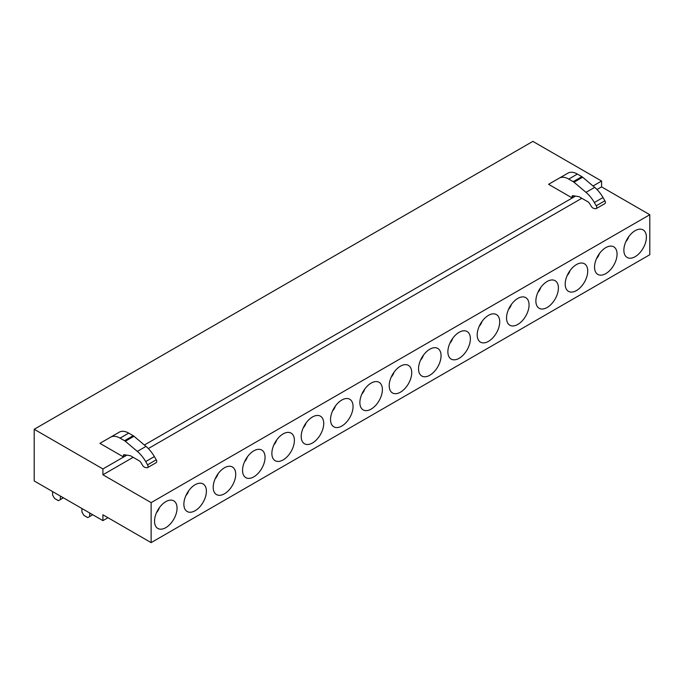 <?xml version="1.0" encoding="UTF-8"?>
<svg xmlns="http://www.w3.org/2000/svg" width="684" height="684" viewBox="0 0 684 684"><rect width="100%" height="100%" fill="white"/><g stroke="black" fill="none" stroke-linecap="round" stroke-linejoin="round"><path stroke-width="1.03" d="M649.8 214.716L601.587 186.877L601.587 181.046L532.87 141.374L34.2 429.278L34.2 480.955L102.916 520.627L102.916 514.787L151.13 542.626L151.13 502.62L649.8 214.716L649.8 254.722L151.13 542.626M645.012 244.214A15.92 9.191 -60 0 1 634.761 256.902A15.92 9.191 -60 0 1 624.911 255.047A15.92 9.191 -60 0 1 625.253 243.162A15.92 9.191 -60 0 1 639.865 229.157A15.92 9.191 -60 0 1 645.012 244.214M595.918 260.091A15.92 9.191 -60 0 1 610.53 246.095A15.92 9.191 -60 0 1 615.677 261.151A15.92 9.191 -60 0 1 605.426 273.831A15.92 9.191 -60 0 1 595.584 271.984A15.92 9.191 -60 0 1 595.918 260.091M566.583 277.029A15.92 9.191 -60 0 1 581.195 263.032A15.92 9.191 -60 0 1 586.35 278.089A15.92 9.191 -60 0 1 576.09 290.768A15.92 9.191 -60 0 1 566.249 288.922A15.92 9.191 -60 0 1 566.583 277.029M537.248 293.966A15.92 9.191 -60 0 1 551.86 279.961A15.92 9.191 -60 0 1 557.015 295.026A15.92 9.191 -60 0 1 546.755 307.706A15.92 9.191 -60 0 1 536.914 305.851A15.92 9.191 -60 0 1 537.248 293.966M507.921 310.904A15.92 9.191 -60 0 1 522.525 296.899A15.92 9.191 -60 0 1 527.68 311.955A15.92 9.191 -60 0 1 517.42 324.643A15.92 9.191 -60 0 1 507.579 322.788A15.92 9.191 -60 0 1 507.921 310.904M478.586 327.833A15.92 9.191 -60 0 1 493.198 313.836A15.92 9.191 -60 0 1 498.345 328.893A15.92 9.191 -60 0 1 488.094 341.572A15.92 9.191 -60 0 1 478.244 339.726A15.92 9.191 -60 0 1 478.586 327.833M449.251 344.77A15.92 9.191 -60 0 1 463.863 330.774A15.92 9.191 -60 0 1 469.01 345.83A15.92 9.191 -60 0 1 458.759 358.51A15.92 9.191 -60 0 1 448.918 356.663A15.92 9.191 -60 0 1 449.251 344.77M419.916 361.708A15.92 9.191 -60 0 1 434.528 347.703A15.92 9.191 -60 0 1 439.684 362.768A15.92 9.191 -60 0 1 429.424 375.448A15.92 9.191 -60 0 1 419.583 373.601A15.92 9.191 -60 0 1 419.916 361.708M390.581 378.645A15.92 9.191 -60 0 1 405.193 364.64A15.92 9.191 -60 0 1 410.349 379.697A15.92 9.191 -60 0 1 400.089 392.385A15.92 9.191 -60 0 1 390.248 390.53A15.92 9.191 -60 0 1 390.581 378.645M361.246 395.583A15.92 9.191 -60 0 1 375.858 381.578A15.92 9.191 -60 0 1 381.014 396.634A15.92 9.191 -60 0 1 370.754 409.314A15.92 9.191 -60 0 1 360.913 407.467A15.92 9.191 -60 0 1 361.246 395.583M331.92 412.512A15.92 9.191 -60 0 1 346.523 398.516A15.92 9.191 -60 0 1 351.679 413.572A15.92 9.191 -60 0 1 341.427 426.252A15.92 9.191 -60 0 1 331.578 424.405A15.92 9.191 -60 0 1 331.92 412.512M302.584 429.449A15.92 9.191 -60 0 1 317.196 415.444A15.92 9.191 -60 0 1 322.344 430.51A15.92 9.191 -60 0 1 312.092 443.189A15.92 9.191 -60 0 1 302.243 441.342A15.92 9.191 -60 0 1 302.584 429.449M273.249 446.387A15.92 9.191 -60 0 1 287.861 432.382A15.92 9.191 -60 0 1 293.008 447.439A15.92 9.191 -60 0 1 282.757 460.127A15.92 9.191 -60 0 1 272.916 458.271A15.92 9.191 -60 0 1 273.249 446.387M243.914 463.324A15.92 9.191 -60 0 1 258.526 449.32A15.92 9.191 -60 0 1 263.682 464.376A15.92 9.191 -60 0 1 253.422 477.064A15.92 9.191 -60 0 1 243.581 475.209A15.92 9.191 -60 0 1 243.914 463.324M214.579 480.254A15.92 9.191 -60 0 1 229.191 466.257A15.92 9.191 -60 0 1 234.347 481.314A15.92 9.191 -60 0 1 224.087 493.993A15.92 9.191 -60 0 1 214.246 492.147A15.92 9.191 -60 0 1 214.579 480.254M185.253 497.191A15.92 9.191 -60 0 1 199.856 483.195A15.92 9.191 -60 0 1 205.012 498.251A15.92 9.191 -60 0 1 194.752 510.931A15.92 9.191 -60 0 1 184.911 509.084A15.92 9.191 -60 0 1 185.253 497.191M155.918 514.129A15.92 9.191 -60 0 1 170.53 500.124A15.92 9.191 -60 0 1 175.677 515.18A15.92 9.191 -60 0 1 165.425 527.868A15.92 9.191 -60 0 1 155.576 526.013A15.92 9.191 -60 0 1 155.918 514.129M34.2 429.278L102.916 468.95L102.916 474.781L151.13 502.62M601.587 181.046L593.028 185.988M575.509 196.103L144.367 445.019M126.848 455.134L102.916 468.95M548.577 184.312L572.072 197.881L572.072 196.488A1.633 0.941 -120 0 1 572.414 195.744A1.633 0.941 -120 0 1 572.833 195.675L578.997 196.65L587.778 201.72A4.087 2.36 -120 0 1 589.813 203.875L591.01 205.944A4.087 2.36 -120 0 0 594.045 208.466L595.593 208.714A2.454 1.411 -120 0 0 596.226 208.611A2.454 1.411 -120 0 0 596.226 205.781L594.353 202.532L603.014 197.531A24.496 14.142 60 0 0 594.661 187.356L582.64 177.216A4.899 2.83 -120 0 0 581.853 176.66L577.381 174.078A18.947 10.944 60 0 0 567.917 173.146L548.577 184.312M575.227 196.052L572.072 197.881M126.566 455.091L123.411 456.912L123.411 455.527A1.633 0.941 -120 0 1 123.744 454.774A1.633 0.941 -120 0 1 124.172 454.715L130.336 455.681L139.108 460.751A4.087 2.36 -120 0 1 141.152 462.906L142.349 464.975A4.087 2.36 -120 0 0 145.376 467.505L146.932 467.745A2.454 1.411 -120 0 0 147.564 467.642A2.454 1.411 -120 0 0 147.564 464.821L145.692 461.572L154.353 456.57A24.496 14.142 60 0 0 145.991 446.396L133.97 436.247A4.899 2.83 -120 0 0 133.192 435.699L128.72 433.117A18.947 10.944 60 0 0 119.247 432.177L99.915 443.343L123.411 456.912M107.969 517.711L102.916 520.627M601.587 186.877L596.987 189.528M581.827 198.283L148.325 448.567M133.166 457.322L102.916 474.781M596.226 208.611L604.887 203.61A2.454 1.411 -120 0 0 604.887 200.78L603.014 197.531M567.917 173.146L559.255 178.148A18.947 10.944 60 0 1 559.255 178.148A18.947 10.944 60 0 1 568.72 179.08L577.381 174.078M594.661 187.356L586 192.358L573.979 182.218A4.899 2.83 -120 0 0 573.192 181.662L568.72 179.08M586 192.358A24.496 14.142 60 0 1 594.353 202.532M147.564 467.642L156.226 462.641A2.454 1.411 -120 0 0 156.226 459.819L154.353 456.57M119.247 432.177L110.586 437.179A18.947 10.944 60 0 1 120.059 438.119L128.72 433.117M145.991 446.396L137.33 451.397L125.309 441.248A4.899 2.83 -120 0 0 124.531 440.701L120.059 438.119M137.33 451.397A24.496 14.142 60 0 1 145.692 461.572M625.869 241.64A7.96 4.6 120 0 0 628.528 237.28A7.96 4.6 120 0 0 628.733 236.69M596.542 258.578A7.96 4.6 120 0 0 599.193 254.217A7.96 4.6 120 0 0 599.398 253.627M567.207 275.507A7.96 4.6 120 0 0 569.857 271.155A7.96 4.6 120 0 0 570.063 270.565M537.872 292.444A7.96 4.6 120 0 0 540.522 288.092A7.96 4.6 120 0 0 540.728 287.494M508.537 309.382A7.96 4.6 120 0 0 511.187 305.03A7.96 4.6 120 0 0 511.393 304.431M479.202 326.319A7.96 4.6 120 0 0 481.861 321.959A7.96 4.6 120 0 0 482.058 321.369M449.867 343.257A7.96 4.6 120 0 0 452.526 338.896A7.96 4.6 120 0 0 452.731 338.306M420.54 360.186A7.96 4.6 120 0 0 423.191 355.834A7.96 4.6 120 0 0 423.396 355.235M391.205 377.123A7.96 4.6 120 0 0 393.856 372.771A7.96 4.6 120 0 0 394.061 372.173M361.87 394.061A7.96 4.6 120 0 0 364.521 389.7A7.96 4.6 120 0 0 364.726 389.111M332.535 410.998A7.96 4.6 120 0 0 335.194 406.638A7.96 4.6 120 0 0 335.391 406.048M303.2 427.928A7.96 4.6 120 0 0 305.859 423.576A7.96 4.6 120 0 0 306.064 422.986M273.874 444.865A7.96 4.6 120 0 0 276.524 440.513A7.96 4.6 120 0 0 276.729 439.915M244.539 461.803A7.96 4.6 120 0 0 247.189 457.442A7.96 4.6 120 0 0 247.394 456.852M215.203 478.74A7.96 4.6 120 0 0 217.854 474.38A7.96 4.6 120 0 0 218.059 473.79M185.868 495.669A7.96 4.6 120 0 0 188.519 491.317A7.96 4.6 120 0 0 188.724 490.727M156.533 512.607A7.96 4.6 120 0 0 159.192 508.255A7.96 4.6 120 0 0 159.389 507.656M62.697 497.405L62.697 498.217L60.389 499.551L60.389 496.071M60.389 499.551L58.439 500.679L54.54 498.431L52.591 495.054L52.591 491.574M92.032 514.342L92.032 515.155L89.724 516.488L89.724 513.009M89.724 516.488L87.774 517.617L83.875 515.368L81.926 511.991L81.926 508.503M604.887 200.78L596.226 205.781M573.346 195.761L572.072 196.488M581.853 176.66L573.192 181.662M582.64 177.216L573.979 182.218M156.226 459.819L147.564 464.821M124.676 454.792L123.411 455.527M133.192 435.699L124.531 440.701M133.97 436.247L125.309 441.248"/></g></svg>
